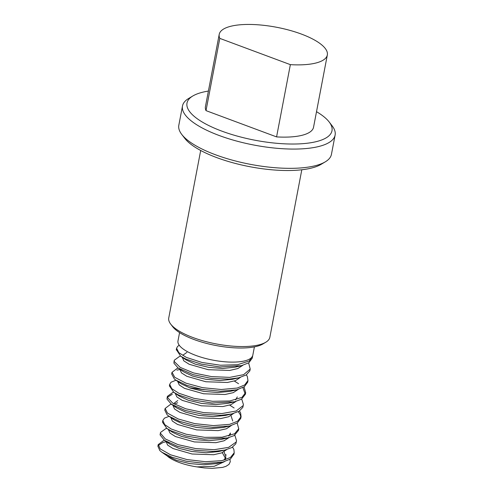<?xml version="1.0" encoding="UTF-8"?>
<svg xmlns="http://www.w3.org/2000/svg" width="493" height="493" viewBox="0 0 493 493"><rect width="100%" height="100%" fill="white"/><g stroke="black" fill="none" stroke-linecap="round" stroke-linejoin="round"><path stroke-width="0.74" d="M224.069 451.754L225.862 457.11L223.939 460.179M219.219 462.798L216.39 463.617L203.929 464.782L189.571 463.562L176.488 460.326L166.899 455.723M224.327 461.725L214.19 466.31L196.929 466.889A30.708 9.878 -169.2 0 1 166.942 455.723M222.3 452.648L225.424 458.324M225.35 459.488L225.283 459.803M221.449 450.738L218.602 451.557L206.265 452.771L191.925 451.502L178.805 448.322L169.777 444.045L167.737 442.313M226.632 449.622L221.788 452.857L213.672 454.725L192.085 454.004L173.074 448.556L167.669 445.142L166.264 441.987M230.41 433.039L228.715 436.022M224.062 438.628L221.209 439.448L208.884 440.717L194.643 439.54L181.418 436.367L172.217 432.133L170.171 430.389M229.017 437.587L224.069 440.785L215.952 442.683L194.408 441.938L175.397 436.533L170.023 433.094L168.52 429.927M230.97 415.63L232.745 420.985M164.828 410.182L167.084 414.792L168.816 416.147L179.409 421.287L194.279 425.323L212.884 427.339L229.658 426.001L223.329 427.486L210.862 428.657L196.504 427.443L183.408 424.214L174.251 419.925L172.267 418.2M177.283 402.892L177.708 402.781M231.242 425.595L226.367 428.793L218.134 430.623L196.658 429.902L177.585 424.467L172.334 421.053L170.88 417.583M189.355 387.751L204.17 389.735M167.158 397.678L166.991 399.053L171.268 404.155L185.306 410.49L203.128 414.317L221.412 415.291L231.815 413.941L225.474 415.439L213.124 416.64L198.771 415.371L185.67 412.185L176.642 407.902L174.608 406.17M173.499 403.631L177.776 400.55M233.516 413.504L228.678 416.739L220.556 418.594L198.975 417.879L179.957 412.425L174.565 409.017L173.16 405.862M174.399 404.137L177.252 402.898M237.306 396.914L235.623 399.885M234.502 401.813L228.086 403.323L215.761 404.599L201.52 403.41L188.295 400.242L179.113 396.008L173.764 392.292L178.349 394.905L193.576 400.051L212.033 403.015L234.502 401.813L241.533 399.17L245.304 394.332L242.883 387.603M235.907 401.462L230.964 404.661L222.854 406.559L201.298 405.813L182.293 400.402L176.907 396.97L175.416 393.802M236.609 389.864L230.268 391.35L217.807 392.533L203.455 391.331L190.341 388.096L181.159 383.819L175.724 380.041L186.73 385.31L202.173 389.39L220.661 391.232L236.757 389.827L244.306 386.734L247.64 382.272M238.137 389.47L233.257 392.662L225.03 394.499L203.554 393.771L184.481 388.348L179.23 384.928L177.751 381.564M238.686 377.829L232.345 379.32L219.989 380.516L205.63 379.24L192.541 376.054L183.513 371.765L178.133 368.012L193.083 374.637L211.047 378.328L229.227 379.117L238.686 377.829L246.186 374.97L249.859 370.865L250.08 369.54M240.405 377.379L235.574 380.614L227.433 382.469L205.864 381.755L186.835 376.301L181.461 372.893L180.05 369.732M237.811 366.379L234.958 367.199L222.639 368.474L208.397 367.279L195.166 364.111L186.009 359.878L180.66 356.162L185.923 359.095L201.434 364.154L219.946 366.965L241.373 365.689L248.866 362.762L252.2 358.214M182.749 355.287L186.915 352.378M242.79 365.331L237.854 368.536L229.756 370.434L208.188 369.688L189.189 364.278L183.79 360.839L182.361 357.382M176.334 349.586L180.66 356.162M179.575 332.596L177.973 340.983A38.09 12.257 10.8 0 0 213.093 360.161A38.09 12.257 10.8 0 0 252.804 355.256L254.406 346.875M252.576 356.032L249.273 360.968L237.546 364.728L220.457 365.239L201.939 362.46L186.379 357.413L178.805 352.668L176.586 348.194L177.665 346.332L179.267 345.291M174.041 361.603L173.937 363.218L178.133 368.012M248.632 362.916L250.21 369.06L243.622 374.662L229.726 377.373L211.565 376.609L193.583 372.942L180.179 367.377L174.275 361.535L174.251 360.26L179.551 356.408L180.58 356.137M171.724 374.058L174.349 378.994L175.724 380.041M246.358 374.865L247.295 376.369L247.967 380.534L244.676 384.965L237.219 388.059L221.271 389.501L202.691 387.683L185.904 383.147L174.75 377.311L172.051 372.32L177.166 368.419L178.3 368.129M169.413 385.859L173.764 392.292M238.563 383.72L234.354 381.058M180.05 369.485L176.901 370.138M244.029 386.919L245.637 392.594L241.946 397.383L229.83 400.969L212.545 401.296L194.082 398.356L178.805 393.223L171.743 388.632L169.703 384.324L171.04 382.229L175.983 380.22M172.328 394.277L167.324 397.333M231.815 413.941L239.08 411.23L242.833 407.36L243.178 405.721M241.736 399.04L243.437 404.654L243.191 405.554L236.135 411.02L221.912 413.547L203.646 412.604L185.799 408.802L172.753 403.175L167.33 397.364L167.355 396.384L172.661 392.539L173.678 392.274M229.658 426.001L237.349 422.895L240.757 418.397L241.089 416.677M240.874 417.392L240.307 414.73L238.273 411.68M234.126 407.988L229.683 405.117M239.462 410.996L240.609 412.912L241.083 416.659L237.564 421.238L229.596 424.356L213.395 425.607L194.79 423.623L178.226 418.976L167.478 413.109L165.161 408.444L170.282 404.543L171.41 404.254M162.493 422.187L166.862 428.417L170.8 430.709L185.732 435.941L204.114 439.06L227.63 437.944L234.169 435.578L238.409 430.457L238.495 429.625M237.139 423.037L238.741 428.719L234.588 433.785L222.096 437.199L204.632 437.334L186.237 434.247L171.25 429.027L164.687 424.596L162.819 420.449L164.44 418.138L169.093 416.339M160.274 433.76L160.071 434.888L164.409 440.304L177.542 446.338L195.216 450.3L213.58 451.452L224.956 450.06L231.969 447.49L235.783 443.848L236.276 441.907M234.841 435.171L236.541 440.785L236.147 442.048L228.629 447.367L214.085 449.708L195.727 448.587L178.028 444.649L165.346 438.973L160.41 433.199L160.459 432.503L165.771 428.663L166.819 428.392M163.078 442.412L158.222 445.524M157.933 446.313L159.837 450.59L161.907 452.266L172.1 457.257L186.385 461.257L205.002 463.438L222.713 462.138L230.441 459.026L233.941 454.164M232.573 447.133L233.892 449.456L234.206 452.79L230.453 457.504L221.955 460.641L205.507 461.707L186.896 459.55L170.566 454.799L160.237 448.913L158.259 444.575L163.399 440.674L164.526 440.385M170.695 324.104L172.679 326.693A48.875 15.727 10.8 0 0 215.891 345.507A48.875 15.727 10.8 0 0 262.991 343.923L265.789 342.247A51.469 16.559 -169.2 0 1 216.193 343.917A51.469 16.559 -169.2 0 1 170.695 324.104A51.469 16.559 -169.2 0 1 168.742 318.003L200.694 150.482M301.808 169.771L269.85 337.292A51.469 16.559 -169.2 0 1 265.789 342.247M181.769 134.447L184.752 138.33A73.802 23.744 10.8 0 0 249.994 166.733A73.802 23.744 10.8 0 0 321.109 164.342L325.306 161.827A77.684 24.995 -169.2 0 1 250.444 164.348A77.684 24.995 -169.2 0 1 181.769 134.447A77.684 24.995 -169.2 0 1 178.823 125.24L182.496 105.97A77.684 24.995 10.8 0 0 254.123 145.084A77.684 24.995 10.8 0 0 335.117 135.082A77.684 24.995 10.8 0 0 332.165 125.875L329.188 121.993A73.802 23.744 -169.2 0 1 255.047 140.24A73.802 23.744 -169.2 0 1 192.825 95.981A73.802 23.744 -169.2 0 1 197.428 93.812A73.802 23.744 -169.2 0 1 208.41 91.063M335.117 135.082L331.438 154.352A77.684 24.995 -169.2 0 1 325.306 161.827M192.825 95.981L188.628 98.495A77.684 24.995 10.8 0 0 182.496 105.97M316.512 111.683A73.802 23.744 -169.2 0 1 329.188 121.993M219.225 34.356L205.439 106.605A55.025 17.705 10.8 0 0 206.012 110.629L276.579 136.9A55.025 17.705 10.8 0 0 313.548 127.225L327.327 54.976A55.025 17.705 10.8 0 0 276.598 27.269A55.025 17.705 10.8 0 0 219.225 34.356A55.025 17.705 10.8 0 0 219.792 38.374L290.365 64.645A55.025 17.705 10.8 0 0 327.327 54.976M225.751 454.706L226.299 455.131M166.27 441.74L163.146 442.394M229.886 459.384L230.299 461.688L229.005 464.369L225.942 466.347L222.614 467.389L212.298 468.35L204.564 467.956L196.929 466.889M166.893 455.717L165.081 454.17M276.579 136.9L290.365 64.645M206.012 110.629L219.792 38.374M225.856 457.122L225.406 459.501M166.314 441.512L166.227 441.968M230.453 433.039L229.997 435.418M173.203 405.388L173.117 405.844M180.074 369.368L180.007 369.719M182.367 357.345L182.305 357.678M176.562 348.397L176.26 349.956M252.576 356.47L252.243 358.208M174.189 360.802L173.967 361.991M250.13 369.306L249.945 370.249M172.002 372.295L171.669 374.039M247.979 380.553L247.652 382.291M169.691 384.392L169.37 386.081M245.687 392.594L245.354 394.332M167.293 396.951L167.072 398.122M243.234 405.437L243.055 406.374M165.106 408.426L164.779 410.164M162.813 420.467L162.48 422.205M238.791 428.719L238.464 430.457M160.404 433.088L160.182 434.247M236.344 441.549L236.165 442.504M158.216 444.55L157.883 446.288M234.2 452.802L233.867 454.54M161.907 452.266L167.343 456.043M222.713 462.138L216.39 463.617M164.409 440.304L169.777 444.045M224.956 450.06L218.602 451.557M166.862 428.417L172.217 432.133M227.63 437.944L221.209 439.448M168.816 416.147L174.251 419.925M171.268 404.155L176.642 407.902M241.373 365.689L234.958 367.199"/></g></svg>
